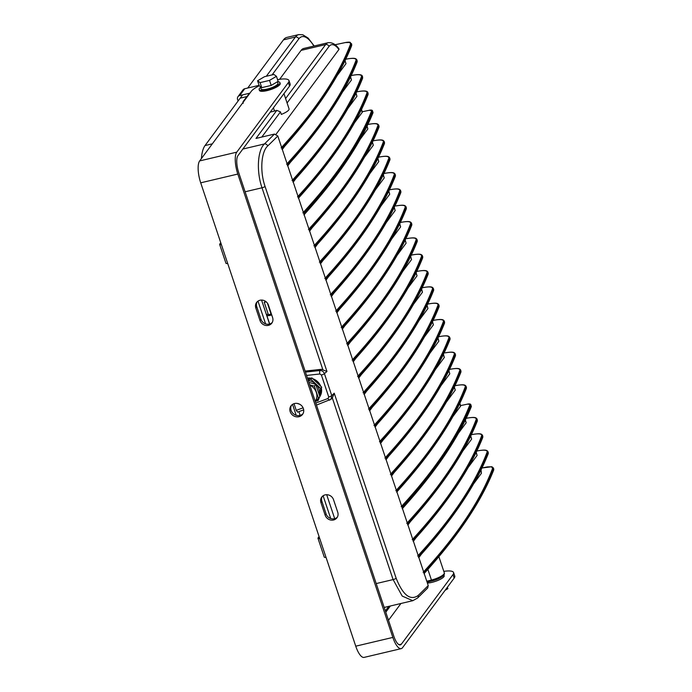 <?xml version="1.0" encoding="UTF-8"?>
<svg xmlns="http://www.w3.org/2000/svg" width="692" height="692" viewBox="0 0 692 692"><rect width="100%" height="100%" fill="white"/><g stroke="black" fill="none" stroke-linecap="round" stroke-linejoin="round"><path stroke-width="1.04" d="M319.739 385.314A12.318 11.21 -143.4 0 0 313.865 379.761M309.48 378.507A12.318 11.21 -143.4 0 0 307.577 378.463M320.742 386.257A12.318 11.21 -143.4 0 0 312.741 378.697M310.812 378.187A12.318 11.21 -143.4 0 0 307.438 378.048M319.825 396.481A12.318 11.21 -143.4 0 0 321.157 389.553M319.842 396.533A12.318 11.21 -143.4 0 0 321.391 388.463M309.808 385.133A11.496 10.458 36.6 0 1 316.348 392.347A11.496 10.458 36.6 0 1 315.241 401.369A11.496 10.458 -143.4 0 0 316.313 392.39A11.496 10.458 -143.4 0 0 309.834 385.202M319.211 394.63A11.496 10.458 -143.4 0 0 318.882 388.93A11.496 10.458 -143.4 0 0 308.303 380.626M315.872 401.161L318.06 400.642L319.531 397.13M319.73 396.196L321.676 387.139L311.928 377.927L307.732 378.922M319.289 394.89L320.655 388.506L321.676 387.139M318.06 400.642L318.519 398.497M320.655 388.506L310.916 379.294L311.928 377.927M310.916 379.294L308.078 379.96M315.344 401.689L319.886 396.654L315.76 384.328L308.883 382.373M318.528 398.48L314.41 386.153L315.76 384.328M314.41 386.153L309.705 384.813M297.11 403.41L299.723 404.266M265.676 301.418L264.223 302.257L266.282 301.885M264.223 302.257L268.427 314.817L271.022 313.943L267.389 303.087M267.484 303.226L271.498 314.28M268.107 313.857A4.792 1.211 -18.5 0 0 266.757 315.293A4.792 1.211 -18.5 0 0 270.114 315.37A4.792 1.211 -18.5 0 0 271.705 314.912M281.125 147.898C293.391 134.594 304.246 121.558 313.718 108.8C330.517 86.145 342.808 64.52 350.576 43.942L349.841 42.463L345.369 42.567L335.153 44.721L345.42 42.532C348.188 42.056 349.815 42.039 350.316 42.471L351.415 44.392C343.639 64.987 331.347 86.621 314.54 109.284C305.068 122.043 294.212 135.078 281.955 148.382L287.414 164.705C299.671 151.401 310.535 138.365 319.998 125.607A0.683 0.623 -143.4 0 0 319.176 125.122C335.983 102.468 348.266 80.852 356.043 60.265C356.285 58.275 353.231 57.869 346.865 59.028L345.715 59.27M352.444 75.324L352.384 75.316C358.655 74.148 361.994 74.468 362.383 76.267L362.34 77.037C354.563 97.633 342.272 119.266 325.465 141.929C315.993 154.697 305.137 167.724 292.872 181.036L287.414 164.705M292.05 180.551C304.307 167.239 315.171 154.212 324.643 141.453C341.441 118.79 353.733 97.174 361.501 76.587C361.752 74.606 358.69 74.191 352.332 75.35L351.173 75.592M297.517 196.874C309.774 183.57 320.638 170.535 330.101 157.776C346.908 135.122 359.191 113.497 366.968 92.91C367.21 90.929 364.156 90.514 357.79 91.681L356.639 91.915L357.842 91.638C364.122 90.47 367.452 90.79 367.85 92.59L367.807 93.368C360.03 113.964 347.739 135.589 330.923 158.26C321.46 171.019 310.596 184.046 298.338 197.358L292.872 181.036M304.013 214.321C337.385 177.524 360.368 143.564 372.979 112.441L372.521 111.057C364.71 131.151 352.635 152.223 336.286 174.272C326.814 187.03 315.95 200.057 303.693 213.37L309.263 230.003C321.52 216.7 332.385 203.664 341.848 190.905A0.683 0.623 -143.4 0 0 341.026 190.421C357.833 167.767 370.116 146.15 377.893 125.563C378.135 123.574 375.081 123.167 368.715 124.326L367.841 124.508M302.871 212.885C315.128 199.581 325.993 186.546 335.456 173.787C351.804 151.747 363.88 130.684 371.682 110.608L369.268 110.279L362.271 111.732L369.268 110.279M384.216 141.514L384.19 142.336C376.413 162.931 364.122 184.565 347.315 207.228C337.843 219.987 326.979 233.022 314.722 246.326L309.263 230.003M313.9 245.85C326.157 232.538 337.021 219.511 346.484 206.752C363.291 184.089 375.583 162.473 383.351 141.886C383.602 139.905 380.539 139.49 374.173 140.649L373.023 140.891M395.141 174.168L395.115 174.99C387.338 195.585 375.047 217.21 358.231 239.882C348.768 252.641 337.904 265.676 325.647 278.98L320.292 262.977C354.252 225.531 377.46 191.018 389.916 159.454L389.657 158.667C381.88 179.254 369.58 200.888 352.773 223.559C343.31 236.318 332.445 249.345 320.188 262.657L314.722 246.326M319.358 262.173C331.624 248.869 342.488 235.834 351.951 223.075C368.758 200.42 381.041 178.795 388.809 158.209C389.06 156.228 386.006 155.812 379.64 156.972L378.481 157.214M324.825 278.495C337.082 265.192 347.946 252.156 357.409 239.397C374.216 216.743 386.499 195.118 394.276 174.531C394.526 172.55 391.464 172.135 385.098 173.303L383.948 173.536M416.991 239.467L416.965 240.288C409.188 260.884 396.897 282.509 380.081 305.181C370.618 317.939 359.753 330.975 347.496 344.279L342.142 328.276C376.102 290.83 399.31 256.317 411.766 224.753L411.498 223.957C403.73 244.553 391.43 266.186 374.623 288.858C365.16 301.617 354.295 314.644 342.038 327.956L336.684 311.954C370.644 274.499 393.852 239.994 406.308 208.43L406.04 207.635C398.263 228.23 385.972 249.864 369.156 272.527C359.693 285.286 348.829 298.321 336.572 311.625L331.217 295.631C365.177 258.177 388.385 223.672 400.841 192.108L400.582 191.312C392.805 211.908 380.505 233.541 363.698 256.204C354.235 268.963 343.37 281.999 331.113 295.302L325.647 278.98M330.283 294.818C342.549 281.514 353.413 268.479 362.876 255.72C379.674 233.066 391.966 211.449 399.734 190.862C399.985 188.873 396.931 188.466 390.565 189.625L389.406 189.868M335.75 311.149C348.007 297.837 358.871 284.81 368.334 272.051C385.141 249.388 397.424 227.772 405.201 207.185C405.451 205.195 402.389 204.789 396.023 205.948L396.144 205.922M341.208 327.472C353.474 314.159 364.329 301.132 373.801 288.374C390.599 265.719 402.891 244.094 410.659 223.507C410.91 221.527 407.847 221.111 401.49 222.27L400.331 222.513M346.675 343.794C358.932 330.491 369.796 317.455 379.259 304.696C396.066 282.042 408.349 260.417 416.126 239.83C416.368 237.849 413.314 237.434 406.948 238.602L407.069 238.576M422.457 255.789L422.423 256.611C414.646 277.207 402.355 298.84 385.548 321.503C376.076 334.262 365.22 347.298 352.963 360.601L347.496 344.279M352.133 360.117C364.399 346.813 375.254 333.778 384.726 321.019C401.524 298.364 413.816 276.739 421.584 256.161C421.835 254.172 418.772 253.765 412.415 254.924L411.256 255.166M427.916 272.112L427.89 272.933C420.113 293.529 407.822 315.163 391.006 337.826C381.543 350.584 370.678 363.62 358.421 376.924L352.963 360.601M357.6 376.448C369.857 363.136 380.721 350.109 390.184 337.341C406.991 314.687 419.274 293.071 427.05 272.484C427.293 270.494 424.239 270.088 417.873 271.247L416.722 271.489M444.299 321.088L444.273 321.91C436.496 342.505 424.205 364.139 407.398 386.802C397.926 399.561 387.07 412.596 374.805 425.9L369.45 409.898C403.419 372.452 426.627 337.947 439.074 306.374L438.815 305.587C431.038 326.183 418.747 347.808 401.931 370.48C392.468 383.238 381.603 396.265 369.346 409.577L363.992 393.575C397.952 356.129 421.16 321.616 433.616 290.052L433.348 289.256C425.571 309.852 413.28 331.485 396.473 354.157C387.001 366.916 376.145 379.943 363.88 393.255L358.421 376.924M363.058 392.771C375.315 379.458 386.179 366.431 395.651 353.673C412.449 331.01 424.741 309.393 432.509 288.806C432.76 286.825 429.697 286.41 423.34 287.569L422.181 287.811M368.525 409.093C380.782 395.789 391.646 382.754 401.109 369.995C417.916 347.341 430.199 325.716 437.975 305.129C438.218 303.148 435.164 302.733 428.798 303.9L427.647 304.134M373.983 425.416C386.24 412.112 397.104 399.076 406.576 386.318C423.374 363.663 435.666 342.038 443.434 321.46C443.684 319.47 440.622 319.064 434.265 320.223L433.106 320.465M482.54 435.363L482.506 436.176C474.729 456.772 462.438 478.406 445.631 501.077C436.159 513.836 425.303 526.863 413.046 540.175L407.692 524.173C441.652 486.718 464.86 452.213 477.316 420.649L477.048 419.854C469.271 440.449 456.979 462.083 440.164 484.746C430.701 497.505 419.836 510.54 407.579 523.844L402.329 508.162C435.7 471.364 458.684 437.413 471.304 406.282L470.837 404.898C463.034 424.992 450.95 446.063 434.602 468.112C425.13 480.871 414.274 493.906 402.017 507.21L396.767 491.519C430.727 454.073 453.935 419.568 466.391 388.004L466.123 387.209C458.346 407.804 446.055 429.429 429.239 452.101C419.776 464.86 408.911 477.895 396.654 491.199L391.3 475.196C425.26 437.751 448.468 403.246 460.924 371.673L460.664 370.886C452.888 391.482 440.588 413.107 423.781 435.778C414.318 448.537 403.453 461.564 391.196 474.876L385.842 458.874C419.802 421.428 443.01 386.915 455.466 355.351L455.198 354.555C447.421 375.15 435.13 396.784 418.323 419.447C408.851 432.215 397.987 445.241 385.729 458.545L380.375 442.551C414.335 405.097 437.543 370.592 449.999 339.028L449.739 338.232C441.963 358.828 429.671 380.462 412.856 403.125C403.393 415.883 392.528 428.919 380.271 442.223L374.805 425.9M379.45 441.738C391.707 428.435 402.571 415.399 412.034 402.64C428.841 379.986 441.124 358.37 448.9 337.782C449.143 335.793 446.089 335.386 439.723 336.546L438.572 336.788M384.908 458.069C397.165 444.757 408.029 431.73 417.492 418.971C434.299 396.308 446.591 374.692 454.359 354.105C454.609 352.124 451.547 351.709 445.181 352.868L445.302 352.842M390.366 474.392C402.632 461.088 413.496 448.053 422.959 435.294C439.757 412.64 452.049 391.015 459.817 370.428C460.068 368.447 457.014 368.032 450.648 369.199L449.489 369.433M401.187 506.726C413.453 493.422 424.308 480.386 433.78 467.628C450.12 445.587 462.195 424.533 469.998 404.448L467.584 404.119L460.587 405.573L467.584 404.119M406.758 523.368C419.015 510.056 429.879 497.029 439.342 484.27C456.149 461.607 468.432 439.991 476.208 419.404C476.451 417.414 473.397 417.008 467.031 418.167L466.166 418.349M412.216 539.691C424.481 526.387 435.337 513.352 444.809 500.593C461.607 477.938 473.899 456.313 481.667 435.726C481.917 433.746 478.855 433.33 472.498 434.49L471.338 434.732M487.998 451.686L487.972 452.507C480.196 473.103 467.904 494.728 451.089 517.4C441.626 530.159 430.761 543.194 418.504 556.498L413.046 540.175M417.683 556.013C429.94 542.71 440.804 529.674 450.267 516.915C467.074 494.261 479.357 472.636 487.133 452.049C487.376 450.068 484.322 449.653 477.956 450.821L476.805 451.054M305.449 372.097L319.981 370.514L321.399 369.312L326.961 371.466L324.41 373.637L331.771 395.625L334.236 393.212L396.144 578.235C402.934 595.137 410.252 600.907 418.106 595.553A1112.355 280.727 -18.5 0 0 428.227 585.544L424.075 573.149C458.035 535.694 481.243 501.19 493.699 469.626L493.431 468.83C485.654 489.426 473.363 511.059 456.556 533.722C447.084 546.481 436.228 559.517 423.971 572.82L418.504 556.498M423.141 572.336C435.398 559.032 446.262 545.997 455.734 533.238C472.532 510.584 484.824 488.959 492.592 468.38L491.493 466.763L487.263 466.91M395.833 490.714C408.09 477.411 418.954 464.375 428.417 451.617C445.224 428.962 457.507 407.337 465.284 386.75C465.534 384.769 462.472 384.354 456.106 385.522L454.955 385.764M308.442 229.519C320.699 216.215 331.563 203.18 341.026 190.421M286.592 164.22C298.849 150.917 309.713 137.881 319.176 125.122M279.637 79.303L301.107 50.369A34.211 11.254 -103.3 0 1 303.753 48.466L328.276 42.67A34.211 11.254 -103.3 0 0 325.638 44.573L301.107 50.369M334.703 518.671L326.685 494.711M300.138 415.382L298.892 411.645M294.022 403.687L296.254 410.365L297.603 412.121L303.684 409.846M269.577 324.029L261.559 300.068M201.407 158.546A43.795 14.402 -103.3 0 1 205.04 145.554L242.641 94.873M247.71 88.04L283.46 39.859A43.795 14.402 -103.3 0 1 286.834 37.42L298.788 34.6A43.795 14.402 -103.3 0 0 295.406 37.031L283.46 39.859M283.954 93.628L289.057 108.869A11.288 2.846 161.5 0 1 281.307 114.414L280.468 111.896L276.817 110.374A11.288 2.846 161.5 0 1 274.516 111.031L270.243 112.121M322.766 369.39L262.008 187.791C256.196 171.071 257.649 150.112 264.448 143.945A1109.613 280.035 -18.5 0 0 274.43 134.075L256.005 138.426L276.817 110.374M276.082 134.205L338.942 49.478A31.477 10.354 76.7 0 0 328.994 46.485L287.085 102.978M334.236 393.212L332.342 397.987L331.027 399.267L331.771 395.625A2.733 0.692 161.5 0 1 328.735 396.957L321.373 374.978L319.834 373.991L306.565 375.436M361.959 111.793L362.288 112.294L354.581 122.683M299.273 197.246L298.598 198.146M298.338 197.358L303.693 213.37M402.485 508.629L403.159 507.72M458.467 433.166L466.174 422.777L465.292 420.148M282.319 149.481L284.81 146.124M337.108 75.636L346 63.647A31.477 10.354 76.7 0 0 344.953 60.835M345.057 60.619L346 63.647M287.786 165.812L290.277 162.447M342.575 91.958L351.467 79.961L350.489 77.02M350.584 76.812L351.467 79.961M293.244 182.134L295.735 178.77M348.033 108.281L356.934 96.283L355.947 93.342M356.051 93.135L356.934 96.283M304.169 214.78L304.835 213.88M360.151 139.317L367.859 128.937L366.976 126.307M367.08 126.1L367.859 128.937M309.627 231.111L312.127 227.746M364.416 157.257L373.317 145.259L372.331 142.318M372.434 142.111L373.317 145.259M315.094 247.433L317.585 244.068M369.883 173.58L378.784 161.582L377.797 158.641M377.901 158.433L378.784 161.582M320.552 263.756L323.052 260.391M375.341 189.902L384.242 177.913L383.256 174.964M383.359 174.756L384.242 177.913M326.018 280.078L328.51 276.722M380.808 206.233L389.708 194.236L388.722 191.295M388.826 191.078L389.708 194.236M331.477 296.401L333.977 293.045M386.266 222.556L395.167 210.558L394.18 207.617M394.284 207.41L395.167 210.558M336.943 312.732L339.435 309.367M391.733 238.878L400.633 226.881L399.647 223.94M399.751 223.732L400.633 226.881M342.402 329.055L344.893 325.69M397.191 255.201L406.092 243.203L405.105 240.262M405.209 240.055L406.092 243.203M347.868 345.377L350.36 342.021M402.657 271.523L411.55 259.535L410.572 256.585M410.667 256.377L411.55 259.535M353.327 361.7L355.818 358.344M408.116 287.855L417.017 275.857L416.03 272.916M416.134 272.709L417.017 275.857M358.793 378.031L361.285 374.666M413.582 304.177L422.475 292.18L421.497 289.239M421.592 289.031L422.475 292.18M364.252 394.353L366.743 390.989M419.041 320.5L427.941 308.502L426.955 305.561M427.059 305.354L427.941 308.502M369.718 410.676L372.209 407.32M424.499 336.822L433.4 324.833L432.422 321.884M432.517 321.676L433.4 324.833M375.176 426.999L377.668 423.642M429.966 353.154L438.866 341.156L437.88 338.215M437.984 337.999L438.866 341.156M380.635 443.33L383.134 439.965M435.424 369.476L444.325 357.479L443.338 354.538M443.442 354.33L444.325 357.479M386.101 459.652L388.593 456.288M440.89 385.799L449.791 373.801L448.805 370.86M448.909 370.652L449.791 373.801M391.56 475.975L394.059 472.61M446.349 402.121L455.249 390.132L454.263 387.183M454.367 386.975L455.249 390.132M396.923 491.986L397.589 491.086M452.905 416.523L460.604 406.135L459.73 403.514M460.284 405.642L460.604 406.135M465.396 419.94L466.174 422.777M407.951 524.951L410.442 521.586M462.74 451.097L471.641 439.1L470.655 436.159M470.75 435.951L471.641 439.1M413.409 541.274L415.901 537.909M468.199 467.42L477.099 455.423L476.113 452.482M476.217 452.274L477.099 455.423M418.876 557.596L421.367 554.24M473.665 483.751L481.416 473.293A31.477 10.354 76.7 0 0 480.923 470.145M481.044 469.903L481.416 473.293M428.227 585.544L427.699 588.001L417.613 597.983A2.733 2.344 -134 0 0 418.106 595.553M321.399 369.312L305.111 371.085M402.329 508.162L402.017 507.21M274.43 134.075L277.803 135.987L281.955 148.382M242.84 149.048L264.448 143.945A2.733 2.344 46 0 1 267.683 145.995C261.256 151.704 259.682 171.01 265.053 186.451L326.961 371.466M384.19 607.446L412.787 600.691L402.208 596.072L393.099 579.585L332.342 397.987M328.276 42.67C332.411 42.376 336.001 44.487 339.028 48.994L338.942 49.478M493.751 468.882L493.69 470.05A0.683 0.649 21.5 0 0 493.699 469.626L493.431 468.83A0.683 0.649 20.7 0 0 492.592 468.38M418.617 556.818C452.577 519.372 475.785 484.867 488.241 453.303L488.016 451.729C487.021 450.328 486.329 449.376 478.008 450.777L478.077 450.795M413.15 540.495C447.11 503.049 470.318 468.536 482.774 436.972L482.558 435.406C481.554 434.005 480.862 433.054 472.549 434.455L472.619 434.472M374.917 426.22C408.877 388.774 432.085 354.269 444.541 322.706L444.316 321.131C443.321 319.73 442.629 318.778 434.317 320.18L434.377 320.197M358.534 377.252C392.494 339.798 415.702 305.293 428.158 273.729L427.933 272.155C426.929 270.762 426.246 269.802 417.925 271.212L417.994 271.221M353.067 360.93C387.027 323.475 410.235 288.971 422.691 257.407L422.466 255.832C421.471 254.431 420.779 253.48 412.467 254.881L412.527 254.898M347.609 344.599C381.569 307.153 404.777 272.648 417.233 241.084L417.008 239.51C416.013 238.109 415.321 237.157 407 238.558L406.948 238.602M325.759 279.3C359.719 241.854 382.927 207.349 395.383 175.785L395.158 174.211C394.163 172.81 393.471 171.858 385.159 173.26L385.219 173.277M314.834 246.655C348.794 209.209 372.002 174.695 384.458 143.132L384.233 141.566C383.238 140.165 382.546 139.213 374.234 140.614L374.294 140.623M309.367 230.332C343.336 192.878 366.544 158.373 378.991 126.809L378.732 126.013C370.955 146.609 358.664 168.243 341.848 190.905M298.442 197.678C332.411 160.233 355.619 125.728 368.066 94.155L368.058 94.588A0.683 0.649 -158.5 0 0 368.066 94.155L367.807 93.368A0.683 0.649 -159.3 0 0 366.968 92.91M292.984 181.356C326.944 143.91 350.152 109.397 362.608 77.833L362.599 78.265A0.683 0.649 -158.5 0 0 362.608 77.833L362.34 77.037A0.683 0.649 -159.3 0 0 361.501 76.587M287.526 165.033C321.486 127.579 344.694 93.074 357.15 61.51L356.882 60.714C349.105 81.31 336.814 102.944 319.998 125.607M282.059 148.702C316.019 111.256 339.227 76.751 351.683 45.188L351.674 45.611A0.683 0.649 -158.5 0 0 351.683 45.188L351.415 44.392A0.683 0.649 -159.3 0 0 350.576 43.942M329.842 399.985A2.733 0.977 -110.5 0 1 329.66 400.132A2.733 0.977 -110.5 0 1 328.025 398.48L328.735 396.957M319.834 373.991A2.733 0.813 83.8 0 1 319.981 370.514C322.091 370.531 323.571 371.578 324.41 373.637A2.733 0.692 161.5 0 1 321.373 374.978M316.478 405.062L331.027 399.267M491.493 466.763A0.683 0.614 -72.4 0 1 491.891 466.737L481.987 467.974M350.316 42.471A0.683 0.631 114.5 0 0 349.841 42.463M243.16 103.333L243.074 101.62L249.059 93.827M260.581 87.374A10.951 2.759 -18.5 0 0 259.145 89.553A10.951 2.759 -18.5 0 0 266.818 89.726A10.951 2.759 -18.5 0 0 279.905 82.608A10.951 2.759 -18.5 0 0 277.457 81.734L277.959 83.256A8.892 2.249 -18.5 0 1 267.328 89.043A8.892 2.249 -18.5 0 1 261.092 88.905L260.313 86.578M259.145 89.553L259.439 90.436A10.951 2.759 -18.5 0 0 267.112 90.609A10.951 2.759 -18.5 0 0 280.199 83.49L279.905 82.608M261.766 87.65L271.212 85.419L278.123 81.345L276.445 76.319L273.92 74.468L264.482 76.7L257.562 80.774L259.249 85.799L261.766 87.65L260.088 82.625L269.525 80.393L271.212 85.419M269.525 80.393L276.445 76.319M257.562 80.774L260.088 82.625M427.388 583.036A10.268 2.586 -18.5 0 0 431.903 582.379A10.268 2.586 -18.5 0 0 444.169 575.701L443.927 574.957M430.415 581.358A10.268 2.586 -18.5 0 0 431.488 581.116A10.268 2.586 -18.5 0 0 443.01 575.969M445.129 590.276L447.871 588.658L447.395 587.223M325.136 494.884A6.842 6.228 -143.4 0 0 321.745 497.081A6.842 6.228 -143.4 0 0 320.95 502.643L325.153 515.203A6.842 6.228 -143.4 0 0 330.542 520.003A6.842 6.228 -143.4 0 0 336.935 517.798A6.842 6.228 -143.4 0 0 337.731 512.236L333.527 499.676A6.842 6.228 -143.4 0 0 325.136 494.884M322.264 496.475A6.842 6.228 -143.4 0 0 321.901 501.371L326.096 513.931A6.842 6.228 -143.4 0 0 331.07 518.628A6.842 6.228 -143.4 0 0 337.367 517.123M260.01 300.242A6.842 6.228 -143.4 0 0 256.62 302.447A6.842 6.228 -143.4 0 0 255.824 308.009L260.028 320.56A6.842 6.228 -143.4 0 0 265.417 325.37A6.842 6.228 -143.4 0 0 271.809 323.155A6.842 6.228 -143.4 0 0 272.605 317.593L268.401 305.034A6.842 6.228 -143.4 0 0 260.01 300.242M257.139 301.842A6.842 6.228 -143.4 0 0 256.775 306.729L260.971 319.289A6.842 6.228 -143.4 0 0 265.944 323.986A6.842 6.228 -143.4 0 0 272.241 322.481M298.987 416.714A7.188 6.539 -143.4 0 0 302.551 414.404A7.188 6.539 -143.4 0 0 302.326 406.524A7.188 6.539 -143.4 0 0 294.576 403.522A7.188 6.539 -143.4 0 0 291.012 405.841A7.188 6.539 -143.4 0 0 291.237 413.712A7.188 6.539 -143.4 0 0 298.987 416.714M291.522 405.235A7.188 6.539 -143.4 0 0 292.448 412.787A7.188 6.539 -143.4 0 0 299.93 415.434A7.188 6.539 -143.4 0 0 302.975 413.73M399.042 644.702L401.377 644.148A13.684 4.498 -103.3 0 1 400.322 644.909A13.684 4.498 -103.3 0 1 393.8 636.147L238.757 172.775A13.684 4.498 -103.3 0 1 237.936 155.665L289.55 86.093A20.189 5.095 -18.5 0 0 290.138 84.069L288.962 80.557A20.189 5.095 -18.5 0 0 277.561 79.658M259.24 85.782A20.189 5.095 -18.5 0 0 251.265 91.344L199.659 160.916L236.759 152.154L288.374 82.582A20.189 5.095 -18.5 0 0 288.962 80.557M401.204 648.638L364.096 657.4A17.516 5.761 -103.3 0 1 355.749 646.181L392.848 637.418A17.516 5.761 76.7 0 0 401.204 648.638A17.516 5.761 76.7 0 0 402.554 647.66L454.168 578.097A20.189 5.095 -18.5 0 0 454.756 576.073L453.58 572.552A20.189 5.095 -18.5 0 0 443.806 571.376M236.759 152.154A17.516 5.761 76.7 0 0 237.814 174.055L200.706 182.818L355.749 646.181M200.706 182.818A17.516 5.761 -103.3 0 1 199.659 160.916M400.945 603.485L388.489 620.274M237.814 174.055L392.848 637.418M401.377 644.148L452.992 574.576A20.189 5.095 -18.5 0 0 453.58 572.552M220.757 242.745L219.753 244.094A3.425 0.865 161.5 0 0 219.649 244.44L225.955 263.28A3.425 0.865 -18.5 0 0 227.694 263.462M221.388 244.631A3.425 0.865 161.5 0 1 219.649 244.44M326.01 557.311A3.425 0.865 161.5 0 1 324.271 557.121L317.974 538.281A3.425 0.865 -18.5 0 0 319.704 538.471M319.073 536.585L318.069 537.943A3.425 0.865 -18.5 0 0 317.974 538.281M240.167 98.307A0.683 0.623 36.6 0 1 240.505 98.082L246.802 96.595M256.914 87.01L257.943 85.618L244.734 88.74L239.666 95.574A3.425 3.114 -143.4 0 0 237.572 99.458L238.091 101.006M249.924 93.152L239.666 95.574M237.97 96.672L243.039 89.839A3.425 3.114 36.6 0 1 244.734 88.74M257.943 85.618A3.425 3.114 36.6 0 1 259.163 85.566M314.54 109.284A0.683 0.623 -143.4 0 0 313.718 108.8M325.465 141.929A0.683 0.623 -143.4 0 0 324.643 141.453M330.923 158.26A0.683 0.623 -143.4 0 0 330.101 157.776M336.286 174.272A0.683 0.623 -143.4 0 0 335.456 173.787M347.315 207.228A0.683 0.623 -143.4 0 0 346.484 206.752M352.773 223.559A0.683 0.623 -143.4 0 0 351.951 223.075M358.231 239.882A0.683 0.623 -143.4 0 0 357.409 239.397M363.698 256.204A0.683 0.623 -143.4 0 0 362.876 255.72M369.156 272.527A0.683 0.623 -143.4 0 0 368.334 272.051M374.623 288.858A0.683 0.623 -143.4 0 0 373.801 288.374M380.081 305.181A0.683 0.623 -143.4 0 0 379.259 304.696M385.548 321.503A0.683 0.623 -143.4 0 0 384.726 321.019M391.006 337.826A0.683 0.623 -143.4 0 0 390.184 337.341M396.473 354.157A0.683 0.623 -143.4 0 0 395.651 353.673M401.931 370.48A0.683 0.623 -143.4 0 0 401.109 369.995M407.398 386.802A0.683 0.623 -143.4 0 0 406.576 386.318M412.856 403.125A0.683 0.623 -143.4 0 0 412.034 402.64M418.323 419.447A0.683 0.623 -143.4 0 0 417.492 418.971M423.781 435.778A0.683 0.623 -143.4 0 0 422.959 435.294M434.602 468.112A0.683 0.623 -143.4 0 0 433.78 467.628M440.164 484.746A0.683 0.623 -143.4 0 0 439.342 484.27M445.631 501.077A0.683 0.623 -143.4 0 0 444.809 500.593M451.089 517.4A0.683 0.623 -143.4 0 0 450.267 516.915M456.556 533.722A0.683 0.623 -143.4 0 0 455.734 533.238M429.239 452.101A0.683 0.623 -143.4 0 0 428.417 451.617M313.917 46.061A41.053 13.503 76.7 0 0 298.762 38.951L272.086 74.9M257.986 301.132L265.598 323.882M292.543 404.396L296.185 415.286M323.112 495.766L330.724 518.516M385.366 610.958L388.783 606.356M266.299 76.276L295.406 37.031A2.733 2.491 36.6 0 1 298.762 38.951M205.04 145.554L212.323 143.832M285.597 98.541L325.638 44.573A2.733 2.491 36.6 0 1 328.994 46.485M280.468 111.896L261.801 137.059M376.206 583.572L393.099 579.585A2.733 0.692 -18.5 0 0 396.144 578.235M362.288 112.294L361.414 109.665M265.053 186.451A2.733 0.692 -18.5 0 1 262.008 187.791L245.115 191.779M277.803 135.987A1112.355 280.727 161.5 0 1 267.683 145.995M487.133 466.936L481.969 468M418.496 557.423C452.49 519.952 475.733 485.386 488.223 453.727A0.683 0.649 21.5 0 0 488.241 453.303L487.972 452.507A0.683 0.649 20.7 0 0 487.133 452.049M413.038 541.092C447.023 503.62 470.275 469.064 482.765 437.405A0.683 0.649 21.5 0 0 482.774 436.972L482.506 436.176A0.683 0.649 20.7 0 0 481.667 435.726M407.571 524.77C441.565 487.298 464.808 452.732 477.307 421.082A0.683 0.649 21.5 0 0 477.316 420.649L477.048 419.854A0.683 0.649 20.7 0 0 476.208 419.404M396.646 492.124C430.64 454.653 453.883 420.087 466.382 388.428A0.683 0.649 21.5 0 0 466.391 388.004L466.123 387.209A0.683 0.649 20.7 0 0 465.284 386.75M391.188 475.793C425.182 438.321 448.425 403.765 460.915 372.106A0.683 0.649 21.5 0 0 460.924 371.673L460.664 370.886A0.683 0.649 20.7 0 0 459.817 370.428M385.721 459.471C419.715 421.999 442.958 387.433 455.457 355.783A0.683 0.649 21.5 0 0 455.466 355.351L455.198 354.555A0.683 0.649 20.7 0 0 454.359 354.105M380.263 443.148C414.257 405.676 437.5 371.111 449.99 339.461A0.683 0.649 21.5 0 0 449.999 339.028L449.739 338.232A0.683 0.649 20.7 0 0 448.9 337.782M374.805 426.826C408.79 389.354 432.033 354.788 444.532 323.129A0.683 0.649 21.5 0 0 444.541 322.706L444.273 321.91A0.683 0.649 20.7 0 0 443.434 321.46M369.338 410.494C403.332 373.023 426.575 338.466 439.065 306.807A0.683 0.649 21.5 0 0 439.074 306.374L438.815 305.587A0.683 0.649 20.7 0 0 437.975 305.129M363.88 394.172C397.865 356.7 421.108 322.135 433.607 290.484A0.683 0.649 21.5 0 0 433.616 290.052L433.348 289.256A0.683 0.649 20.7 0 0 432.509 288.806M358.413 377.849C392.407 340.377 415.65 305.812 428.14 274.162A0.683 0.649 21.5 0 0 428.158 273.729L427.89 272.933A0.683 0.649 20.7 0 0 427.05 272.484M352.955 361.527C386.94 324.055 410.192 289.49 422.682 257.831A0.683 0.649 21.5 0 0 422.691 257.407L422.423 256.611A0.683 0.649 20.7 0 0 421.584 256.161M347.488 345.204C381.482 307.732 404.725 273.167 417.215 241.508A0.683 0.649 21.5 0 0 417.233 241.084L416.965 240.288A0.683 0.649 20.7 0 0 416.126 239.83M342.03 328.873C376.024 291.401 399.267 256.844 411.757 225.185A0.683 0.649 21.5 0 0 411.766 224.753L411.498 223.957A0.683 0.649 20.7 0 0 410.659 223.507M336.563 312.55C370.557 275.079 393.8 240.513 406.299 208.863A0.683 0.649 21.5 0 0 406.308 208.43L406.04 207.635A0.683 0.649 20.7 0 0 405.201 207.185M331.105 296.228C365.099 258.756 388.342 224.191 400.832 192.54A0.683 0.649 21.5 0 0 400.841 192.108L400.582 191.312A0.683 0.649 20.7 0 0 399.734 190.862M325.638 279.905C359.632 242.434 382.875 207.868 395.374 176.209A0.683 0.649 21.5 0 0 395.383 175.785L395.115 174.99A0.683 0.649 20.7 0 0 394.276 174.531M320.18 263.574C354.174 226.102 377.417 191.546 389.907 159.887A0.683 0.649 21.5 0 0 389.916 159.454L389.657 158.667A0.683 0.649 20.7 0 0 388.809 158.209M314.722 247.252C348.707 209.78 371.95 175.214 384.449 143.564A0.683 0.649 21.5 0 0 384.458 143.132L384.19 142.336A0.683 0.649 20.7 0 0 383.351 141.886M309.255 230.929C343.249 193.457 366.492 158.892 378.982 127.241A0.683 0.649 21.5 0 0 378.991 126.809L378.732 126.013A0.683 0.649 20.7 0 0 377.893 125.563M287.405 165.63C321.399 128.158 344.642 93.593 357.133 61.943A0.683 0.649 21.5 0 0 357.15 61.51L356.882 60.714A0.683 0.649 20.7 0 0 356.043 60.265M402.216 508.758C435.614 471.944 458.64 437.932 471.287 406.723L471.287 406.723A0.683 0.649 22 0 0 471.304 406.282L470.837 404.898A0.683 0.649 21.2 0 0 469.998 404.448M371.682 110.608A0.683 0.649 21.2 0 1 372.521 111.057L372.979 112.441A0.683 0.649 22 0 1 372.971 112.874L372.997 112.216M296.254 410.365L303.087 407.813M315.803 403.047L328.025 398.48M427.881 569.386L431.445 580.052A11.288 2.846 -18.5 0 0 444.307 572.864L438.884 556.662M426.782 581.237L431.445 580.052L432.128 580.865M477.956 450.821L476.814 451.028M472.498 434.49L471.356 434.706M445.181 352.868L445.241 352.833C453.554 351.432 454.246 352.384 455.241 353.785M434.265 320.223L433.123 320.431M417.873 271.247L416.731 271.454M412.415 254.924L411.273 255.132M396.023 205.948L396.083 205.913C404.396 204.503 405.088 205.463 406.083 206.856M385.098 173.303L383.965 173.51M374.173 140.649L373.04 140.865M351.19 75.566L352.332 75.35M274.516 111.031L273.435 107.814M249.501 93.731L248.817 93.878M243.074 101.62L243.774 101.439M321.901 501.371L320.95 502.643M256.775 306.729L255.824 308.009M288.374 82.582L289.55 86.093M454.168 578.097L452.992 574.576M260.971 319.289L260.028 320.56M326.096 513.931L325.153 515.203M299.498 404.145L299.056 403.946M269.672 324.003L266.757 315.293M362.366 112.017L361.509 109.457M460.69 405.858L459.834 403.298M412.795 600.691L417.613 597.983M367.85 92.59L368.127 93.411M362.383 76.267L362.66 77.089M351.458 43.613L351.735 44.444M385.781 612.195L390.4 605.976M314.194 45.992L308.148 38.086L302.75 34.747L298.788 34.6M356.925 59.936C355.922 58.543 355.238 57.583 346.917 58.993L345.723 59.235M357.133 61.943L357.202 60.766M378.775 125.235C377.771 123.833 377.079 122.882 368.767 124.292L367.859 124.474M378.982 127.241L379.052 126.065M466.166 386.43C465.171 385.029 464.479 384.077 456.166 385.479L454.973 385.729M466.382 388.428L466.443 387.26M423.962 573.746C457.948 536.274 481.191 501.709 493.69 470.05M493.474 468.052L491.891 466.737M488.223 453.727L488.293 452.551M482.765 437.405L482.826 436.228M477.307 421.082L477.368 419.906M477.091 419.084C476.096 417.683 475.404 416.722 467.091 418.132L466.174 418.323M471.287 406.723L471.321 406.057M470.854 404.664C470.551 403.929 469.479 403.739 467.636 404.076M460.915 372.106L460.984 370.929M460.708 370.108C459.704 368.706 459.012 367.755 450.7 369.156L449.506 369.407M455.457 355.783L455.518 354.607M449.99 339.461L450.059 338.284M449.783 337.454C448.779 336.061 448.087 335.101 439.775 336.511L438.581 336.753M444.532 323.129L444.593 321.962M439.065 306.807L439.135 305.63M438.858 304.809C437.854 303.407 437.162 302.456 428.85 303.857L427.656 304.108M433.607 290.484L433.668 289.308M433.391 288.486C432.396 287.085 431.704 286.133 423.392 287.535L422.198 287.786M428.14 274.162L428.21 272.985M422.682 257.831L422.743 256.663M417.215 241.508L417.285 240.332M411.757 225.185L411.818 224.009M411.541 223.187C410.546 221.786 409.854 220.835 401.542 222.236L400.348 222.487M406.299 208.863L406.36 207.686M400.832 192.54L400.902 191.364M400.625 190.534C399.621 189.132 398.929 188.181 390.617 189.591L389.423 189.833M395.374 176.209L395.435 175.033M389.907 159.887L389.977 158.71M389.7 157.888C388.696 156.487 388.004 155.536 379.692 156.937L378.498 157.188M384.449 143.564L384.51 142.388M303.9 214.918C337.298 178.103 360.316 144.092 372.971 112.874M372.53 110.824C372.235 110.089 371.163 109.89 369.32 110.236M368.058 94.588C355.567 126.247 332.324 160.804 298.33 198.275M362.599 78.265C350.1 109.916 326.858 144.481 292.872 181.953M351.674 45.611C339.184 77.27 315.933 111.836 281.947 149.308M248.93 93.801L249.544 93.662M427.102 582.197L432.042 580.943C436.989 579.758 445.587 576.09 444.307 572.864"/></g></svg>
